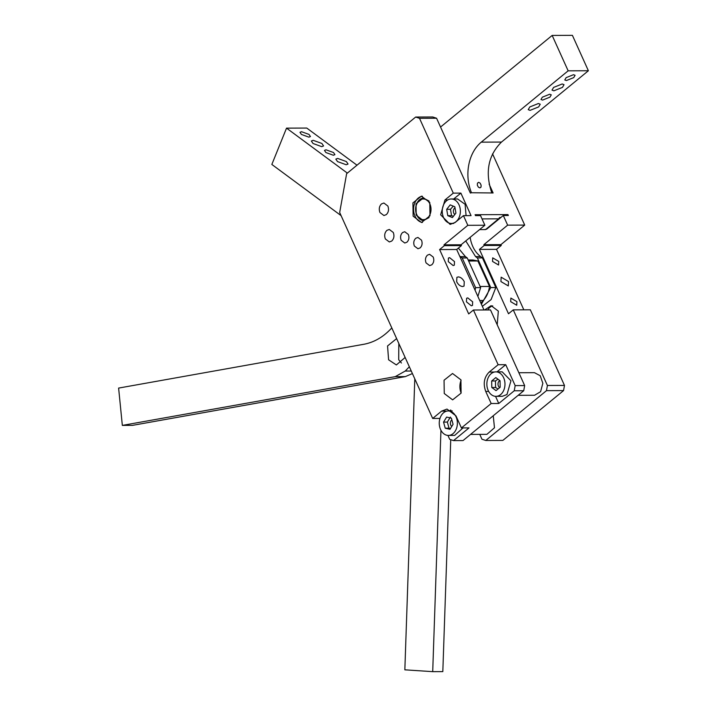 <?xml version="1.0" encoding="UTF-8"?>
<svg xmlns="http://www.w3.org/2000/svg" width="707" height="707" viewBox="0 0 707 707"><rect width="100%" height="100%" fill="white"/><g stroke="black" fill="none" stroke-linecap="round" stroke-linejoin="round"><path stroke-width="1.06" d="M492.54 153.834L524.718 225.091L500.909 244.631L501.272 245.435L484.207 245.497L483.844 244.693L507.644 225.153L503.287 215.502L508.351 215.485L507.944 214.592L475.069 214.716L475.475 215.608L480.53 215.591L484.887 225.241L461.079 244.781L444.014 244.843L444.376 245.647L439.613 249.562L468.679 313.917L473.434 310.011L498.135 364.724L489.209 372.05C484.109 377.211 482.952 383.68 485.736 391.439L491.179 403.511L461.424 427.929L455.971 415.866L446.992 409.07L441.601 411.12L432.675 418.447L339.678 212.498L346.633 173.701L415.672 117.044L419.507 118.308L453.284 193.126L460.876 193.099L453.708 198.976M500.909 244.631L483.844 244.693M501.272 245.435L496.517 249.341L479.443 249.403L484.207 245.497M496.517 249.341L523.825 309.816M479.753 434.363L481.944 439.215L485.78 440.479L502.845 440.417L563.559 390.591L546.484 390.653L547.412 385.483L564.478 385.421L530.338 309.79L513.264 309.86L508.501 313.767L479.443 249.403M510.693 301.668L516.737 305.238L516.914 301.642L510.869 298.08L510.693 301.668M492.532 261.44L498.576 265.01L498.753 261.422L492.708 257.852L492.532 261.44M500.927 281.563L508.306 285.911L508.519 281.527L501.139 277.179L500.927 281.563M547.412 385.483L513.264 309.86M563.559 390.591L564.478 385.421M485.78 440.479L546.484 390.653M484.436 229.589L486.628 229.174L503.287 215.502M440.549 127.039L552.167 35.43L568.154 70.824L481.246 142.151A37.648 27.891 89.8 0 0 471.481 192.737L493.115 192.976L489.103 184.076M497.215 324.805L498.329 311.098L491.144 305.663L484.595 309.966M470.535 434.398L486.92 434.337L494.476 427.779L493.256 415.751M518.151 395.319L534.536 395.257L540.599 391.696L542.843 383.282L540.201 375.726L534.448 372.669L518.85 372.73M507.308 215.485L507.944 214.592M487.759 309.958A11.294 8.369 89.8 0 1 492.717 305.857M460.876 193.099L471.048 215.626L463.456 215.653L455.131 222.493L450.094 224.402L440.655 214.795L444.959 199.966L453.284 193.126M463.456 215.653L467.822 225.312L444.014 244.843M460.911 379.836L452.533 373.499L444.058 380.225L444.252 393.507L452.63 399.853L461.105 393.119L460.911 379.836M429.785 202.494L421.399 196.157L412.923 202.891L413.118 216.174L421.505 222.511L429.98 215.776L429.785 202.494M381.488 203.925C379.226 206.214 378.713 209.078 379.951 212.524L383.928 215.529L386.322 214.619C388.576 212.33 389.089 209.466 387.86 206.029L383.883 203.015L381.488 203.925M386.897 230.358C384.643 232.647 384.122 235.519 385.359 238.957L389.336 241.962L391.731 241.06C393.985 238.772 394.506 235.899 393.269 232.462L389.292 229.457L386.897 230.358M415.751 238.268C413.719 240.336 413.25 242.916 414.364 246.027L417.952 248.74L420.117 247.918C422.15 245.859 422.618 243.27 421.505 240.159L417.917 237.446L415.751 238.268M402.566 232.55C400.533 234.618 400.065 237.198 401.178 240.309L404.766 243.022L406.932 242.201C408.964 240.141 409.433 237.552 408.319 234.441L404.731 231.728L402.566 232.55M427.452 255.13C425.411 257.198 424.942 259.787 426.056 262.889L429.653 265.611L431.809 264.789C433.851 262.721 434.31 260.132 433.197 257.03L429.609 254.317L427.452 255.13M467.822 225.312L484.887 225.241M444.376 245.647L461.441 245.585L461.079 244.781M439.613 249.562L456.687 249.491L461.441 245.585M483.995 309.975L456.687 249.491M472.656 301.818L472.488 305.406L471.33 305.786L466.443 301.845L466.611 298.248L467.76 297.877L472.656 301.818M454.495 261.59L454.318 265.178L453.169 265.558L448.273 261.617L448.45 258.028L449.599 257.648L454.495 261.59M464.26 281.704L464.048 286.079L462.643 286.538C460.213 286.264 458.224 284.665 456.678 281.731L456.881 277.347L458.286 276.888C460.717 277.162 462.714 278.77 464.26 281.704M473.434 310.011L490.508 309.949L524.656 385.571L515.164 385.607L514.245 390.777L523.728 390.741L524.656 385.571M498.135 364.724L505.726 364.688L515.164 385.607M496.977 371.873L505.726 364.688M514.245 390.777L498.771 403.485L491.179 403.511M498.771 403.485L495.536 396.335M461.424 427.929L469.006 427.903L453.541 440.602L449.705 439.339L447.929 435.415M523.728 390.741L463.023 440.567L453.541 440.602M449.369 410.944A14.122 10.455 89.8 0 1 450.792 410.025M439.957 418.42L432.675 418.447M419.507 118.308L436.572 118.237L432.746 116.973L415.672 117.044M461.141 393.03A13.177 9.765 89.8 0 1 461.097 380.242M422.45 222.44A13.177 9.765 89.8 0 1 415.018 216.165A13.177 9.765 89.8 0 1 414.982 216.086A13.177 9.765 89.8 0 1 422.353 196.219M451.26 198.985A12.24 9.067 89.8 0 1 459.727 206.727A12.24 9.067 89.8 0 1 457.5 220.177A12.24 9.067 89.8 0 1 451.358 223.456A12.24 9.067 89.8 0 1 442.882 215.723A12.24 9.067 89.8 0 1 445.11 202.273A12.24 9.067 89.8 0 1 451.26 198.985L457.579 198.967L465.091 204.279L466.081 215.644M471.481 192.737L470.358 193.064L436.572 118.237M482.024 218.905L498.638 218.834L499.566 217.526L500.83 217.517M491.71 192.657C484.94 172.243 488.192 155.381 501.475 142.072L588.383 70.753L572.405 35.35L552.167 35.43M477.472 183.148L478.657 182.318L480.133 183.14L481.105 185.163L481.025 187.116L479.912 187.903L478.356 187.125L477.313 185.172L477.472 183.148L478.657 182.318M481.025 187.116L479.912 187.903M495.872 371.873L502.2 371.847L510.967 380.773L506.972 394.541L502.297 396.318L495.969 396.344A12.24 9.067 89.8 0 1 487.203 387.427A12.24 9.067 89.8 0 1 491.197 373.65A12.24 9.067 89.8 0 1 495.872 371.873A12.24 9.067 89.8 0 1 504.639 380.799A12.24 9.067 89.8 0 1 500.644 394.568A12.24 9.067 89.8 0 1 495.969 396.344M462.988 427.929L454.681 435.397L448.362 435.424A12.24 9.067 89.8 0 1 446.815 435.247A12.24 9.067 89.8 0 1 439.277 422.176A12.24 9.067 89.8 0 1 448.265 410.953A12.24 9.067 89.8 0 1 449.802 411.12A12.24 9.067 89.8 0 1 457.349 424.2A12.24 9.067 89.8 0 1 448.362 435.424M429.096 217.553L423.396 220.619L416.176 215.122L416.052 203.766L423.307 198.031L429.034 201.053M498.638 218.834L485.541 229.581L479.567 229.607M486.628 229.174L486.036 229.183M568.154 70.824L588.383 70.753M562.198 83.974L564.036 84.681L562.463 87.376L553.864 90.814L552.026 90.107L553.608 87.412L562.198 83.974M538.389 103.514L540.236 104.221L538.654 106.916L530.064 110.354L528.226 109.647L529.799 106.951L538.389 103.514M573.51 74.695L575.083 75.304L573.731 77.611L566.369 80.554L564.787 79.953L566.139 77.637L573.51 74.695M549.701 94.234L551.274 94.844L549.922 97.151L542.561 100.094L540.988 99.493L542.34 97.177L549.701 94.234M423.705 220.611A11.294 8.369 89.8 0 1 416.838 215.184A11.294 8.369 89.8 0 1 416.812 215.122A11.294 8.369 89.8 0 1 423.617 198.04M446.683 209.316L450.209 204.871L454.831 206.78L455.927 213.134L452.4 217.579L447.778 215.67L446.683 209.316L450.474 209.299L451.57 215.653L453.426 216.298M414.788 378.837L404.846 669.829L432.711 671.65L442.821 671.615L450.739 439.683M432.711 671.65L440.947 430.298M491.683 380.976L495.801 377.591L500.043 380.728L500.167 387.242L496.04 390.626L491.798 387.498L491.683 380.976L495.474 380.958L495.589 387.48L498.011 389.018M446.621 417.077L451.384 418.164L453.072 424.28L450.005 429.299L445.242 428.212L443.545 422.097L446.621 417.077M429.891 203.952A10.358 7.671 89.8 0 1 427.346 218.171A10.358 7.671 89.8 0 1 416.803 214.698A10.358 7.671 89.8 0 1 419.348 200.479A10.358 7.671 89.8 0 1 429.891 203.952M453.267 206.135L450.474 209.299M451.57 215.653L447.778 215.67M497.967 379.191L495.474 380.958M495.589 387.48L491.798 387.498M450.412 417.059L447.337 422.079L449.033 428.195L450.509 428.477M449.033 428.195L445.242 428.212M447.337 422.079L443.545 422.097M455.008 207.778A3.765 2.793 -90.2 0 0 454.265 208.45A3.765 2.793 -90.2 0 0 454.84 214.513M499.822 380.56A3.765 2.793 -90.2 0 0 499.336 380.87A3.765 2.793 -90.2 0 0 498.011 384.396A3.765 2.793 -90.2 0 0 499.752 387.586M451.853 419.852A3.765 2.793 -90.2 0 0 450.386 423.095A3.765 2.793 -90.2 0 0 451.764 426.418M524.718 225.091L507.644 225.153M482.43 257.914L495.81 287.546L490.755 287.563L477.366 257.931L482.43 257.914L480.61 256.57C475.608 252.744 472.258 247.123 470.562 239.717L470.128 237.358M482.351 306.334L491.1 299.582L495.81 287.546M357 165.199L306.758 128.055L286.529 128.135L271.842 164.448L341.101 215.644M465.78 240.928L475.555 256.588L477.366 257.931M490.755 287.563L481.414 304.266M347.367 173.109L286.529 128.135M313.174 140.313L321.879 143.459L323.567 145.951L321.738 146.649L313.033 143.494L311.345 141.011L313.174 140.313M337.654 158.412L346.368 161.567L348.047 164.051L346.227 164.749L337.513 161.594L335.834 159.11L337.654 158.412M301.536 131.714L309.003 134.418L310.444 136.548L308.888 137.149L301.421 134.445L299.98 132.315L301.536 131.714M326.024 149.813L333.492 152.518L334.932 154.647L333.368 155.248L325.909 152.544L324.46 150.414L326.024 149.813M480.636 287.608L475.581 287.625L462.192 257.984L467.256 257.967L480.636 287.608L477.87 296.419M467.256 257.967L465.436 256.623L458.366 248.113M475.581 287.625A24.471 18.126 89.8 0 1 475.069 290.215M462.192 257.984L460.381 256.65L465.436 256.623M459.665 256.093L460.381 256.65M468.626 261.007L477.87 260.971L489.491 286.441L480.124 286.476M480.831 302.967L483.226 300.484C486.619 296.869 488.705 292.185 489.491 286.441M391.802 327.924L390.441 329.347C382.531 337.478 373.65 342.462 363.796 344.282L118.617 388.081L122.338 425.402L132.456 425.367L405.35 376.61L412.402 373.57M477.87 260.971L472.912 259.982L468.175 259.999M398.819 343.469L398.713 359.757L401.426 363.018M122.338 425.402L395.24 376.654L405.226 371.051L409.344 366.774M405.138 357.459L396.371 364.945L388.594 359.792L387.551 345.962L396.618 338.6M444.959 199.966L447.752 199.957M489.209 372.05L494.476 372.023M485.736 391.439L488.67 391.431M441.601 411.12L446.868 411.103M481.246 142.151L501.475 142.072M475.555 256.588L480.61 256.57M479.717 300.493L483.226 300.484M405.226 371.051L411.262 371.025M395.24 376.654L405.35 376.61M451.358 223.456L453.708 223.447M448.265 410.953L452.215 410.935"/></g></svg>
